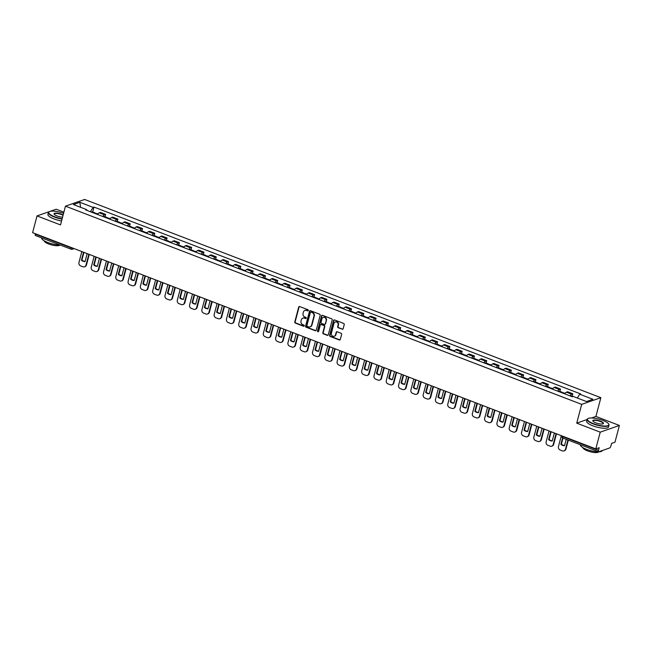<?xml version="1.0" encoding="UTF-8"?>
<svg xmlns="http://www.w3.org/2000/svg" width="652" height="652" viewBox="0 0 652 652"><rect width="100%" height="100%" fill="white"/><g stroke="black" fill="none" stroke-linecap="round" stroke-linejoin="round"><path stroke-width="0.98" d="M308.306 310.499A0.619 0.554 -109.2 0 0 307.923 309.716L299.7 306.562A0.888 0.791 -109.2 0 0 298.706 307.092L294.777 321.958A0.888 0.791 -109.2 0 0 295.34 323.082L303.555 326.236A0.619 0.554 -109.2 0 0 304.248 325.87A0.619 0.554 -109.2 0 0 303.865 325.079L302.797 324.672A2.844 2.535 -109.2 0 1 301.02 321.077L301.346 319.839A2.844 2.535 -109.2 0 1 304.525 318.143L305.584 318.551A0.619 0.554 -109.2 0 0 306.277 318.184A0.619 0.554 -109.2 0 0 305.894 317.394L304.826 316.986A2.844 2.535 -109.2 0 1 303.05 313.392L303.376 312.153A2.844 2.535 -109.2 0 1 306.554 310.466L307.614 310.874A0.619 0.554 -109.2 0 0 308.306 310.499M342.145 329.268A0.888 0.791 -109.2 0 0 343.131 328.738L344.232 324.566A0.888 0.791 -109.2 0 0 343.677 323.449L334.549 319.936A0.888 0.791 -109.2 0 0 333.563 320.466L329.635 335.34A0.888 0.791 -109.2 0 0 330.189 336.465L339.317 339.969A0.888 0.791 -109.2 0 0 340.303 339.439L341.64 334.394A0.888 0.791 -109.2 0 0 341.086 333.278L337.174 331.778A0.888 0.791 -109.2 0 0 336.188 332.308L335.527 334.802A2.372 2.119 -109.2 0 1 332.007 335.633A2.372 2.119 -109.2 0 1 331.387 333.213L333.971 323.425A2.372 2.119 -109.2 0 1 338.111 325.014L337.679 326.644A0.888 0.791 -109.2 0 0 338.233 327.769L342.528 329.138A0.888 0.791 -109.2 0 0 342.838 329.187M581.69 404.37L576.735 423.14L600.223 432.162L595.798 448.902L32.6 232.658L37.025 215.91L60.514 224.932L65.469 206.162L581.69 404.37L600.875 397.679L84.646 199.463L65.469 206.162M320.173 315.332A0.888 0.791 -109.2 0 0 319.619 314.207L310.491 310.702A0.888 0.791 -109.2 0 0 309.504 311.232L305.576 326.098A0.888 0.791 -109.2 0 0 306.13 327.222L315.258 330.727A0.888 0.791 -109.2 0 0 316.244 330.197L320.173 315.332M322.52 315.323L331.648 318.828A0.888 0.791 -109.2 0 1 332.202 319.953L328.274 334.818A0.888 0.791 -109.2 0 1 327.288 335.348L323.376 333.848A0.888 0.791 -109.2 0 1 322.822 332.724L324.419 326.693A0.888 0.791 -109.2 0 0 323.865 325.568L321.273 324.574A0.888 0.791 -109.2 0 0 320.279 325.103L318.616 331.379A0.619 0.554 -109.2 0 1 317.703 331.599A0.619 0.554 -109.2 0 1 317.532 330.963L321.534 315.853A0.888 0.791 -109.2 0 1 322.52 315.323M600.223 432.162L619.4 425.463L614.975 442.211L611.584 443.393L610.891 446.001A1.809 0.652 111 0 1 609.677 447.957L598.821 451.746A1.809 0.652 111 0 1 598.617 451.746L562.92 438.038A1.809 0.652 -69 0 1 562.798 436.62L598.503 450.328A1.809 0.652 111 0 0 598.617 451.746M63.888 212.161L56.202 209.219L49.919 211.411M619.4 425.463L595.912 416.441L600.875 397.679M595.798 448.902L599.188 447.72L598.503 450.328M35.632 235.494A1.809 0.652 -69 0 1 35.428 235.502A1.809 0.652 -69 0 1 35.306 234.084L71.011 247.793A1.809 0.489 14.8 0 0 73.032 248.184M49.633 211.509L37.025 215.91M102.812 216.497A4.156 1.491 -69 0 1 104.434 214.801L99.234 212.805A4.156 1.491 111 0 0 97.613 214.5L95.657 213.652A2.282 0.815 -69 0 1 96.309 213.375L97.93 214.003M99.234 212.805L100.408 212.397L105.608 214.394L104.996 216.708M104.434 214.801L105.608 214.394M117.287 221.427L117.898 219.113L112.698 217.116L111.533 217.523A4.156 1.491 111 0 0 109.903 219.219M115.111 221.215A4.156 1.491 -69 0 1 116.732 219.52L117.898 219.113M129.585 226.154L130.196 223.832L124.997 221.835L123.823 222.242A4.156 1.491 111 0 0 122.201 223.938L120.245 223.098A2.282 0.815 -69 0 1 120.897 222.813L122.527 223.44M127.401 225.934A4.156 1.491 -69 0 1 129.023 224.247L130.196 223.832M141.875 230.873L142.486 228.559L137.287 226.562L136.121 226.969A4.156 1.491 111 0 0 134.499 228.656L132.543 227.817A2.282 0.815 -69 0 1 133.195 227.54L134.817 228.159M139.699 230.653A4.156 1.491 -69 0 1 141.321 228.966L142.486 228.559M154.174 235.592L154.785 233.277L149.585 231.281L148.411 231.688A4.156 1.491 111 0 0 146.79 233.383L144.834 232.536A2.282 0.815 -69 0 1 145.486 232.259L147.116 232.886M151.989 235.38A4.156 1.491 -69 0 1 153.611 233.685L154.785 233.277M166.464 240.311L167.083 237.996L161.875 236L160.71 236.407A4.156 1.491 111 0 0 159.088 238.102L157.132 237.255A2.282 0.815 -69 0 1 157.784 236.978L159.406 237.605M164.288 240.099A4.156 1.491 -69 0 1 165.91 238.404L167.083 237.996M178.762 245.038L179.373 242.715L174.174 240.718L173 241.126A4.156 1.491 111 0 0 171.378 242.821L169.43 241.982A2.282 0.815 -69 0 1 170.074 241.696L171.704 242.324M176.586 244.818A4.156 1.491 -69 0 1 178.208 243.123L179.373 242.715M191.06 249.757L191.672 247.442L186.464 245.445L185.298 245.853A4.156 1.491 111 0 0 183.677 247.54L181.721 246.7A2.282 0.815 -69 0 1 182.373 246.423L183.994 247.043M188.876 249.537A4.156 1.491 -69 0 1 190.498 247.85L191.672 247.442M203.351 254.476L203.962 252.161L198.762 250.164L197.589 250.572A4.156 1.491 111 0 0 195.967 252.259L194.019 251.419A2.282 0.815 -69 0 1 194.671 251.142L196.293 251.762M201.175 254.264A4.156 1.491 -69 0 1 202.796 252.568L203.962 252.161M215.649 259.194L216.26 256.88L211.061 254.883L209.887 255.291A4.156 1.491 111 0 0 208.265 256.986L206.309 256.138A2.282 0.815 -69 0 1 206.961 255.861L208.591 256.489M213.465 258.983A4.156 1.491 -69 0 1 215.087 257.287L216.26 256.88M227.939 263.913L228.55 261.599L223.351 259.602L222.185 260.009A4.156 1.491 111 0 0 220.563 261.705L218.607 260.857A2.282 0.815 -69 0 1 219.259 260.58L220.881 261.207M225.763 263.701A4.156 1.491 -69 0 1 227.385 262.006L228.55 261.599M240.238 268.64L240.849 266.326L235.649 264.321L234.475 264.736A4.156 1.491 111 0 0 232.854 266.423L230.898 265.584A2.282 0.815 -69 0 1 231.55 265.307L233.18 265.926M238.053 268.42A4.156 1.491 -69 0 1 239.675 266.733L240.849 266.326M252.528 273.359L253.139 271.045L247.939 269.048L246.774 269.455A4.156 1.491 111 0 0 245.152 271.142L243.196 270.303A2.282 0.815 -69 0 1 243.848 270.026L245.47 270.645M250.352 273.139A4.156 1.491 -69 0 1 251.974 271.452L253.139 271.045M264.826 278.078L265.437 275.763L260.238 273.767L259.064 274.174A4.156 1.491 111 0 0 257.442 275.869L255.494 275.022A2.282 0.815 -69 0 1 256.138 274.745L257.768 275.372M262.642 277.866A4.156 1.491 -69 0 1 264.264 276.171L265.437 275.763M277.116 282.797L277.736 280.482L272.528 278.485L271.362 278.893A4.156 1.491 111 0 0 269.741 280.588M274.94 282.585A4.156 1.491 -69 0 1 276.562 280.89L277.736 280.482M289.415 287.524L290.026 285.201L284.826 283.204L283.653 283.62A4.156 1.491 111 0 0 282.031 285.307L280.083 284.468A2.282 0.815 -69 0 1 280.735 284.19L282.357 284.81M287.239 287.304A4.156 1.491 -69 0 1 288.86 285.617L290.026 285.201M301.713 292.243L302.324 289.928L297.116 287.931L295.951 288.339A4.156 1.491 111 0 0 294.329 290.026L292.373 289.186A2.282 0.815 -69 0 1 293.025 288.909L294.647 289.529M299.529 292.023A4.156 1.491 -69 0 1 301.151 290.336L302.324 289.928M314.003 296.962L314.614 294.647L309.415 292.65L308.241 293.058A4.156 1.491 111 0 0 306.619 294.753M311.827 296.75A4.156 1.491 -69 0 1 313.449 295.054L314.614 294.647M326.302 301.68L326.913 299.366L321.713 297.369L320.539 297.777A4.156 1.491 111 0 0 318.918 299.472L316.962 298.624A2.282 0.815 -69 0 1 317.614 298.347L319.244 298.975M324.117 301.468A4.156 1.491 -69 0 1 325.739 299.773L326.913 299.366M338.592 306.407L339.203 304.085L334.003 302.088L332.838 302.495A4.156 1.491 111 0 0 331.216 304.191L329.26 303.351A2.282 0.815 -69 0 1 329.912 303.066L331.534 303.693M336.416 306.187A4.156 1.491 -69 0 1 338.038 304.492L339.203 304.085M350.89 311.126L351.501 308.812L346.302 306.815L345.128 307.222A4.156 1.491 111 0 0 343.506 308.909L341.55 308.07A2.282 0.815 -69 0 1 342.202 307.793L343.832 308.412M348.706 310.906A4.156 1.491 -69 0 1 350.328 309.219L351.501 308.812M363.18 315.845L363.8 313.53L358.592 311.534L357.426 311.941A4.156 1.491 111 0 0 355.805 313.636M361.004 315.633A4.156 1.491 -69 0 1 362.626 313.938L363.8 313.53M375.479 320.564L376.09 318.249L370.89 316.253L369.717 316.66A4.156 1.491 111 0 0 368.095 318.355L366.147 317.508A2.282 0.815 -69 0 1 366.791 317.231L368.421 317.858M373.294 320.352A4.156 1.491 -69 0 1 374.924 318.657L376.09 318.249M387.777 325.291L388.388 322.968L383.18 320.971L382.015 321.379A4.156 1.491 111 0 0 380.393 323.074L378.437 322.235A2.282 0.815 -69 0 1 379.089 321.949L380.711 322.577M385.593 325.071A4.156 1.491 -69 0 1 387.215 323.376L388.388 322.968M400.067 330.01L400.678 327.695L395.479 325.69L394.305 326.106A4.156 1.491 111 0 0 392.683 327.793M397.891 329.79A4.156 1.491 -69 0 1 399.513 328.103L400.678 327.695M412.366 334.729L412.977 332.414L407.777 330.417L406.603 330.825A4.156 1.491 111 0 0 404.982 332.512L403.026 331.672A2.282 0.815 -69 0 1 403.678 331.395L405.308 332.015M410.181 334.517A4.156 1.491 -69 0 1 411.803 332.822L412.977 332.414M424.656 339.447L425.267 337.133L420.067 335.136L418.902 335.544A4.156 1.491 111 0 0 417.272 337.239L415.324 336.391A2.282 0.815 -69 0 1 415.976 336.114L417.598 336.742M422.48 339.236A4.156 1.491 -69 0 1 424.102 337.54L425.267 337.133M436.954 344.166L437.565 341.852L432.366 339.855L431.192 340.262A4.156 1.491 111 0 0 429.57 341.958M434.77 343.954A4.156 1.491 -69 0 1 436.392 342.259L437.565 341.852M449.244 348.893L449.856 346.571L444.656 344.574L443.49 344.989A4.156 1.491 111 0 0 441.869 346.677L439.913 345.837A2.282 0.815 -69 0 1 440.565 345.56L442.186 346.179M447.068 348.673A4.156 1.491 -69 0 1 448.69 346.986L449.856 346.571M461.543 353.612L462.154 351.298L456.954 349.301L455.781 349.708A4.156 1.491 111 0 0 454.159 351.395L452.203 350.556A2.282 0.815 -69 0 1 452.855 350.279L454.485 350.898M459.358 353.392A4.156 1.491 -69 0 1 460.98 351.705L462.154 351.298M473.833 358.331L474.452 356.016L469.244 354.02L468.079 354.427A4.156 1.491 111 0 0 466.457 356.122L464.501 355.275A2.282 0.815 -69 0 1 465.153 354.998L466.775 355.625M471.657 358.119A4.156 1.491 -69 0 1 473.279 356.424L474.452 356.016M486.131 363.05L486.742 360.735L481.543 358.739L480.369 359.146A4.156 1.491 111 0 0 478.747 360.841M483.955 362.838A4.156 1.491 -69 0 1 485.577 361.143L486.742 360.735M498.43 367.777L499.041 365.454L493.833 363.457L492.667 363.865A4.156 1.491 111 0 0 491.046 365.56L489.09 364.721A2.282 0.815 -69 0 1 489.742 364.435L491.363 365.063M496.245 367.557A4.156 1.491 -69 0 1 497.867 365.87L499.041 365.454M510.72 372.496L511.331 370.181L506.131 368.184L504.958 368.592A4.156 1.491 111 0 0 503.336 370.279L501.388 369.44A2.282 0.815 -69 0 1 502.04 369.162L503.662 369.782M508.544 372.276A4.156 1.491 -69 0 1 510.166 370.589L511.331 370.181M523.018 377.215L523.629 374.9L518.43 372.903L517.256 373.311A4.156 1.491 111 0 0 515.634 375.006M520.834 377.003A4.156 1.491 -69 0 1 522.456 375.307L523.629 374.9M535.308 381.933L535.92 379.619L530.72 377.622L529.554 378.03A4.156 1.491 111 0 0 527.933 379.725L525.977 378.877A2.282 0.815 -69 0 1 526.629 378.6L528.25 379.228M533.132 381.722A4.156 1.491 -69 0 1 534.754 380.026L535.92 379.619M547.607 386.66L548.218 384.338L543.018 382.341L541.845 382.748A4.156 1.491 111 0 0 540.223 384.444L538.267 383.604A2.282 0.815 -69 0 1 538.919 383.319L540.549 383.947M545.422 386.44A4.156 1.491 -69 0 1 547.044 384.745L548.218 384.338M559.897 391.379L560.508 389.065L555.308 387.068L554.143 387.475A4.156 1.491 111 0 0 552.521 389.162L550.565 388.323A2.282 0.815 -69 0 1 551.217 388.046L552.839 388.665M557.721 391.159A4.156 1.491 -69 0 1 559.343 389.472L560.508 389.065M572.195 396.098L572.806 393.784L567.607 391.787L566.433 392.194A4.156 1.491 111 0 0 564.811 393.881M570.011 395.886A4.156 1.491 -69 0 1 571.633 394.191L572.806 393.784M86.822 210.352L86.651 209.626L73.415 204.549L79.862 202.291L93.097 207.377L90.4 211.729M577.322 398.03L579.685 394.207L580.59 393.898L94.002 207.067L93.097 207.377M579.685 394.207L592.929 399.293L586.482 401.542L573.247 396.465L572.342 396.775L571.013 396.171A2.282 0.815 -69 0 1 571.665 395.894L573.189 396.481M86.651 209.626L85.754 209.944L572.342 396.775M576.735 423.14L587.118 419.513M591.511 417.981L595.912 416.441M92.698 211.99L94.002 207.067M79.862 202.291L80.571 207.295M308.151 310.776A0.619 0.554 -109.2 0 1 307.997 310.735L306.937 310.328A2.844 2.535 -109.2 0 0 305.112 310.368M303.082 318.046A2.844 2.535 -109.2 0 1 304.908 318.013L305.967 318.42A0.619 0.554 -109.2 0 0 306.122 318.453M299.39 306.505A0.888 0.791 -109.2 0 0 299.089 306.953L295.16 321.819A0.888 0.791 -109.2 0 0 295.723 322.944L303.938 326.106A0.619 0.554 -109.2 0 0 304.093 326.139M310.181 310.654A0.888 0.791 -109.2 0 0 309.887 311.094L305.959 325.967A0.888 0.791 -109.2 0 0 306.513 327.092L315.641 330.597A0.888 0.791 -109.2 0 0 315.951 330.645M311.037 312.186A0.619 0.554 -109.2 0 0 310.344 312.552L306.896 325.609A0.619 0.554 -109.2 0 0 307.288 326.391L308.404 326.823A2.844 2.535 -109.2 0 0 311.583 325.128L313.938 316.212A2.844 2.535 -109.2 0 0 312.161 312.618L311.42 312.055A0.619 0.554 -109.2 0 0 310.89 312.153M310.23 326.791A2.844 2.535 -109.2 0 0 311.966 324.998L311.583 325.128M311.42 312.055L312.544 312.479A2.844 2.535 -109.2 0 1 314.321 316.073L311.966 324.998M320.963 324.525A0.888 0.791 -109.2 0 1 321.656 324.443L324.248 325.438A0.888 0.791 -109.2 0 1 324.802 326.562L323.205 332.593A0.888 0.791 -109.2 0 0 323.759 333.71L327.671 335.209A0.888 0.791 -109.2 0 0 327.98 335.267M322.21 315.266A0.888 0.791 -109.2 0 0 321.917 315.715L317.923 330.833A0.619 0.554 -109.2 0 0 318.461 331.656M326.073 320.434A2.372 2.119 -109.2 0 0 321.933 318.844L321.02 322.3A0.888 0.791 -109.2 0 0 321.575 323.416L324.166 324.411A0.888 0.791 -109.2 0 0 325.161 323.889L326.456 320.303A2.372 2.119 -109.2 0 0 323.416 317.345M324.859 324.329A0.888 0.791 -109.2 0 0 325.544 323.751L325.161 323.889M326.456 320.303L325.544 323.751M335.454 321.925A2.372 2.119 -109.2 0 1 338.494 324.883L338.062 326.513A0.888 0.791 -109.2 0 0 338.616 327.638L342.528 329.138M334.427 336.171A2.372 2.119 -109.2 0 0 335.91 334.672L335.527 334.802M336.864 331.721A0.888 0.791 -109.2 0 0 336.571 332.17L335.91 334.672M334.24 319.887A0.888 0.791 -109.2 0 0 333.946 320.336L330.018 335.201A0.888 0.791 -109.2 0 0 330.572 336.326L339.7 339.831A0.888 0.791 -109.2 0 0 340.01 339.879M94.401 213.171L94.336 213.228A6.87 2.461 111 0 0 94.328 213.237L91.524 212.063A2.282 0.815 -69 0 1 92.168 211.786L95.045 212.894A2.282 0.815 111 0 0 94.401 213.171L91.524 212.063M89.259 254.41L86.471 264.981A2.714 2.421 70.8 0 1 84.996 266.635L84.499 266.807A2.714 2.421 70.8 0 1 82.934 266.766L80.652 265.894A2.714 2.421 -109.2 0 1 78.957 262.463L81.834 251.566M85.086 261.428A5.607 5.012 70.8 0 1 81.916 260.042L83.937 252.373M95.347 213.628A2.282 0.815 111 0 0 95.045 212.894M88.851 254.256L85.966 265.152A2.714 2.421 70.8 0 1 84.499 266.807M83.529 252.21L81.418 260.213A5.607 5.012 70.8 0 0 85.037 261.607L87.156 253.604M81.418 260.213L81.916 260.042M107.882 218.444A6.87 2.461 -69 0 1 107.89 218.436L107.955 218.371A2.282 0.815 -69 0 1 108.607 218.094L110.229 218.722M106.692 217.89L103.815 216.782A2.282 0.815 -69 0 1 104.467 216.505L107.344 217.613A2.282 0.815 111 0 0 106.692 217.89L103.815 216.782M101.557 259.137L98.762 269.7A2.714 2.421 70.8 0 1 97.295 271.354L96.798 271.525A2.714 2.421 70.8 0 1 95.233 271.493L92.951 270.613A2.714 2.421 -109.2 0 1 91.247 267.181L94.132 256.285M97.384 266.146A5.607 5.012 70.8 0 1 94.206 264.761L96.235 257.092M107.645 218.347A2.282 0.815 111 0 0 107.344 217.613M101.141 258.974L98.265 269.871A2.714 2.421 70.8 0 1 96.798 271.525M95.82 256.937L93.709 264.932A5.607 5.012 70.8 0 0 97.335 266.326L99.446 258.322M93.709 264.932L94.206 264.761M118.99 222.609L118.925 222.674A6.87 2.461 111 0 0 118.917 222.674L116.113 221.509A2.282 0.815 -69 0 1 116.765 221.232L119.634 222.332A2.282 0.815 111 0 0 118.99 222.609L116.113 221.509M113.847 263.856L111.06 274.419A2.714 2.421 70.8 0 1 109.585 276.073L109.088 276.244A2.714 2.421 70.8 0 1 107.531 276.212L105.241 275.331A2.714 2.421 -109.2 0 1 103.546 271.9L106.423 261.004M109.675 270.865A5.607 5.012 70.8 0 1 106.504 269.48L108.525 261.811M119.935 223.065A2.282 0.815 111 0 0 119.634 222.332M113.44 263.701L110.555 274.598A2.714 2.421 70.8 0 1 109.088 276.244M108.118 261.656L106.007 269.651A5.607 5.012 70.8 0 0 109.626 271.045L111.745 263.049M106.007 269.651L106.504 269.48M131.28 227.328L131.215 227.393A6.87 2.461 111 0 0 131.215 227.401L128.403 226.228A2.282 0.815 -69 0 1 129.055 225.951L131.932 227.051A2.282 0.815 111 0 0 131.28 227.328L128.403 226.228M126.146 268.575L123.35 279.137A2.714 2.421 70.8 0 1 121.883 280.792L121.386 280.971A2.714 2.421 70.8 0 1 119.821 280.93L117.539 280.058A2.714 2.421 -109.2 0 1 115.836 276.619L118.721 265.723M121.973 275.592A5.607 5.012 70.8 0 1 118.794 274.199L120.824 266.529M132.234 227.792A2.282 0.815 111 0 0 131.932 227.051M125.73 268.42L122.853 279.317A2.714 2.421 70.8 0 1 121.386 280.971M120.416 266.375L118.297 274.378A5.607 5.012 70.8 0 0 121.924 275.772L124.035 267.768M118.297 274.378L118.794 274.199M143.579 232.055L143.513 232.112A6.87 2.461 111 0 0 143.505 232.12L140.702 230.947A2.282 0.815 -69 0 1 141.354 230.669L144.231 231.778A2.282 0.815 111 0 0 143.579 232.055L140.702 230.947M138.436 273.294L135.649 283.864A2.714 2.421 70.8 0 1 134.173 285.519L133.676 285.69A2.714 2.421 70.8 0 1 132.12 285.649L129.829 284.777A2.714 2.421 -109.2 0 1 128.134 281.346L131.011 270.45M134.263 280.311A5.607 5.012 70.8 0 1 131.093 278.926L133.122 271.256M144.532 232.511A2.282 0.815 111 0 0 144.231 231.778M138.028 273.139L135.151 284.036A2.714 2.421 70.8 0 1 133.676 285.69M132.706 271.093L130.596 279.097A5.607 5.012 70.8 0 0 134.222 280.49L136.333 272.487M130.596 279.097L131.093 278.926M156.822 237.23A2.282 0.815 111 0 0 156.521 236.497A2.282 0.815 111 0 0 155.869 236.774L155.812 236.839A6.87 2.461 111 0 0 155.804 236.839M155.812 236.839L152.935 235.731A6.87 2.461 -69 0 1 152.935 235.731L152.992 235.665A2.282 0.815 -69 0 1 153.644 235.388L156.521 236.497M150.734 278.021L147.939 288.583A2.714 2.421 70.8 0 1 146.472 290.238L145.975 290.409A2.714 2.421 70.8 0 1 144.41 290.376L142.128 289.496A2.714 2.421 -109.2 0 1 140.424 286.065L143.31 275.168M146.561 285.03A5.607 5.012 70.8 0 1 143.391 283.644L145.412 275.975M150.319 277.858L147.442 288.755A2.714 2.421 70.8 0 1 145.975 290.409M145.005 275.82L142.886 283.816A5.607 5.012 70.8 0 0 146.513 285.209L148.623 277.206M142.886 283.816L143.391 283.644M63.578 213.334A11.035 2.991 14.8 0 0 49.365 211.631A11.035 2.991 14.8 0 0 54.703 216.782A11.035 2.991 14.8 0 0 62.127 218.803M62.046 219.129A11.304 3.064 -165.2 0 1 54.523 217.075A11.304 3.064 -165.2 0 1 48.395 212.511A11.304 3.064 -165.2 0 1 49.055 211.794A11.304 3.064 -165.2 0 1 49.218 211.721M62.559 217.165A5.518 1.491 -165.2 0 1 57.05 215.967A5.518 1.491 -165.2 0 1 54.165 214.206A5.518 1.491 -165.2 0 1 56.08 213.131A5.518 1.491 -165.2 0 1 61.728 214.337A5.518 1.491 -165.2 0 1 63.146 214.964M63.048 215.315A5.249 1.418 14.8 0 0 61.549 214.622A5.249 1.418 14.8 0 0 54.246 214.06A5.249 1.418 14.8 0 0 54.279 214.361M60.033 244.948A11.304 3.064 -165.2 0 1 47.808 242.495A11.304 3.064 -165.2 0 1 41.679 237.931L41.679 237.907M59.919 244.956A8.142 2.209 -165.2 0 1 48.639 243.962A8.142 2.209 -165.2 0 1 44.206 240.8M61.557 220.979A11.304 3.064 -165.2 0 1 54.034 218.925A11.304 3.064 -165.2 0 1 47.906 214.369L48.395 212.511M593.467 423.653A11.035 2.991 14.8 0 0 604.754 426.049A11.035 2.991 14.8 0 0 608.601 423.906A11.035 2.991 14.8 0 0 602.831 420.385A11.035 2.991 14.8 0 0 588.128 418.494A11.035 2.991 14.8 0 0 593.467 423.653M608.683 424.053A11.304 3.064 -165.2 0 1 608.789 424.207A11.304 3.064 -165.2 0 1 609.009 425.153A11.304 3.064 -165.2 0 1 593.287 423.939A11.304 3.064 -165.2 0 1 587.15 419.383A11.304 3.064 -165.2 0 1 587.819 418.666A11.304 3.064 -165.2 0 1 587.982 418.584M595.806 422.83A5.518 1.491 -165.2 0 1 592.929 421.07A5.518 1.491 -165.2 0 1 594.844 420.002A5.518 1.491 -165.2 0 1 600.492 421.2A5.518 1.491 -165.2 0 1 603.157 423.776A5.518 1.491 -165.2 0 1 595.806 422.83M602.986 423.849A5.249 1.418 14.8 0 0 603.157 423.604A5.249 1.418 14.8 0 0 600.305 421.494A5.249 1.418 14.8 0 0 593.01 420.931A5.249 1.418 14.8 0 0 593.043 421.225M602.309 450.524L602.293 450.573A11.304 3.064 -165.2 0 1 586.572 449.358A11.304 3.064 -165.2 0 1 580.443 444.794L580.443 444.77M598.683 451.82A8.142 2.209 -165.2 0 1 587.403 450.825A8.142 2.209 -165.2 0 1 582.969 447.663M609.009 425.153L608.52 427.003A11.304 3.064 -165.2 0 1 592.798 425.797A11.304 3.064 -165.2 0 1 586.661 421.233L587.15 419.383M168.167 241.493L165.29 240.392A2.282 0.815 -69 0 1 165.942 240.107L168.819 241.216A2.282 0.815 111 0 0 168.167 241.493L165.29 240.392M163.024 282.74L160.237 293.302A2.714 2.421 70.8 0 1 158.762 294.957L158.265 295.128A2.714 2.421 70.8 0 1 156.708 295.095L154.418 294.215A2.714 2.421 -109.2 0 1 152.723 290.784L155.6 279.887M158.86 289.749A5.607 5.012 70.8 0 1 155.681 288.363L157.711 280.694M169.121 241.949A2.282 0.815 111 0 0 168.819 241.216M162.617 282.577L159.74 293.473A2.714 2.421 70.8 0 1 158.265 295.128M157.295 280.539L155.184 288.534A5.607 5.012 70.8 0 0 158.811 289.928L160.922 281.933M155.184 288.534L155.681 288.363M180.457 246.212L180.4 246.277A6.87 2.461 111 0 0 180.392 246.285L177.58 245.111A2.282 0.815 -69 0 1 178.232 244.834L181.109 245.934A2.282 0.815 111 0 0 180.457 246.212L177.58 245.111M175.323 287.459L172.527 298.021A2.714 2.421 70.8 0 1 171.06 299.675L170.563 299.855A2.714 2.421 70.8 0 1 168.998 299.814L166.716 298.934A2.714 2.421 -109.2 0 1 165.021 295.503L167.898 284.606M171.15 294.468A5.607 5.012 70.8 0 1 167.98 293.082L170.001 285.413M181.411 246.676A2.282 0.815 111 0 0 181.109 245.934M174.915 287.304L172.03 298.2A2.714 2.421 70.8 0 1 170.563 299.855M169.593 285.258L167.474 293.261A5.607 5.012 70.8 0 0 171.101 294.647L173.22 286.652M167.474 293.261L167.98 293.082M193.709 251.395A2.282 0.815 111 0 0 193.408 250.653A2.282 0.815 111 0 0 192.756 250.938L192.69 250.996A6.87 2.461 111 0 0 192.69 251.004M192.69 250.996L189.879 249.83A2.282 0.815 -69 0 1 190.531 249.553L193.408 250.653M187.621 292.178L184.826 302.748A2.714 2.421 70.8 0 1 183.359 304.394L182.853 304.574A2.714 2.421 70.8 0 1 181.297 304.533L179.007 303.661A2.714 2.421 -109.2 0 1 177.311 300.23L180.188 289.325M183.448 299.195A5.607 5.012 70.8 0 1 180.27 297.809L182.299 290.14M187.205 292.023L184.329 302.919A2.714 2.421 70.8 0 1 182.853 304.574M181.884 289.977L179.773 297.98A5.607 5.012 70.8 0 0 183.399 299.374L185.51 291.371M179.773 297.98L180.27 297.809M205.054 255.657L204.989 255.714A6.87 2.461 111 0 0 204.981 255.723L202.177 254.549A2.282 0.815 -69 0 1 202.821 254.272L205.698 255.38A2.282 0.815 111 0 0 205.054 255.657L202.177 254.549M199.911 296.904L197.124 307.467A2.714 2.421 70.8 0 1 195.649 309.121L195.152 309.292A2.714 2.421 70.8 0 1 193.587 309.26L191.305 308.38A2.714 2.421 -109.2 0 1 189.61 304.949L192.487 294.052M195.739 303.913A5.607 5.012 70.8 0 1 192.568 302.528L194.589 294.859M205.999 256.114A2.282 0.815 111 0 0 205.698 255.38M199.504 296.741L196.619 307.638A2.714 2.421 70.8 0 1 195.152 309.292M194.182 294.704L192.071 302.699A5.607 5.012 70.8 0 0 195.69 304.093L197.809 296.089M192.071 302.699L192.568 302.528M217.344 260.376L214.467 259.276A2.282 0.815 -69 0 1 215.119 258.991L217.996 260.099A2.282 0.815 111 0 0 217.344 260.376L214.467 259.276M212.21 301.623L209.414 312.186A2.714 2.421 70.8 0 1 207.947 313.84L207.45 314.011A2.714 2.421 70.8 0 1 205.885 313.979L203.603 313.099A2.714 2.421 -109.2 0 1 201.9 309.667L204.785 298.771M208.037 308.632A5.607 5.012 70.8 0 1 204.858 307.247L206.888 299.578M218.298 260.833A2.282 0.815 111 0 0 217.996 260.099M211.794 301.46L208.917 312.357A2.714 2.421 70.8 0 1 207.45 314.011M206.472 299.423L204.361 307.418A5.607 5.012 70.8 0 0 207.988 308.812L210.099 300.817M204.361 307.418L204.858 307.247M229.643 265.095L229.577 265.16A6.87 2.461 111 0 0 229.569 265.168L226.766 263.995A2.282 0.815 -69 0 1 227.418 263.718L230.295 264.818A2.282 0.815 111 0 0 229.643 265.095L226.766 263.995M224.5 306.342L221.713 316.905A2.714 2.421 70.8 0 1 220.237 318.559L219.74 318.738A2.714 2.421 70.8 0 1 218.184 318.698L215.893 317.817A2.714 2.421 -109.2 0 1 214.198 314.386L217.075 303.49M220.327 313.351A5.607 5.012 70.8 0 1 217.157 311.966L219.178 304.297M230.588 265.56A2.282 0.815 111 0 0 230.295 264.818M224.092 306.187L221.207 317.084A2.714 2.421 70.8 0 1 219.74 318.738M218.77 304.142L216.66 312.145A5.607 5.012 70.8 0 0 220.286 313.53L222.397 305.535M216.66 312.145L217.157 311.966M242.886 270.278A2.282 0.815 111 0 0 242.585 269.537A2.282 0.815 111 0 0 241.933 269.822L241.876 269.879A6.87 2.461 111 0 0 241.868 269.887M241.876 269.879L238.999 268.779A6.87 2.461 -69 0 1 238.999 268.779L239.056 268.714A2.282 0.815 -69 0 1 239.708 268.437L242.585 269.537M236.798 311.061L234.003 321.632A2.714 2.421 70.8 0 1 232.536 323.278L232.039 323.457A2.714 2.421 70.8 0 1 230.474 323.416L228.192 322.544A2.714 2.421 -109.2 0 1 226.488 319.105L229.374 308.209M232.625 318.078A5.607 5.012 70.8 0 1 229.447 316.685L231.476 309.024M236.383 310.906L233.506 321.803A2.714 2.421 70.8 0 1 232.039 323.457M231.069 308.861L228.95 316.864A5.607 5.012 70.8 0 0 232.577 318.257L234.687 310.254M228.95 316.864L229.447 316.685M254.231 274.541L254.166 274.598A6.87 2.461 111 0 0 254.158 274.606L251.354 273.433A2.282 0.815 -69 0 1 252.006 273.155L254.883 274.264A2.282 0.815 111 0 0 254.231 274.541L251.354 273.433M249.088 315.78L246.301 326.35A2.714 2.421 70.8 0 1 244.826 328.005L244.329 328.176A2.714 2.421 70.8 0 1 242.772 328.143L240.482 327.263A2.714 2.421 -109.2 0 1 238.787 323.832L241.664 312.936M244.916 322.797A5.607 5.012 70.8 0 1 241.745 321.412L243.775 313.742M255.185 274.997A2.282 0.815 111 0 0 254.883 274.264M248.681 315.625L245.804 326.522A2.714 2.421 70.8 0 1 244.329 328.176M243.359 313.579L241.248 321.583A5.607 5.012 70.8 0 0 244.875 322.976L246.986 314.973M241.248 321.583L241.745 321.412M267.719 279.814A6.87 2.461 -69 0 1 267.719 279.806L267.785 279.741A2.282 0.815 -69 0 1 268.437 279.463L270.058 280.091M266.521 279.26L266.464 279.325A6.87 2.461 111 0 0 266.456 279.325L263.644 278.151A2.282 0.815 -69 0 1 264.296 277.874L267.173 278.983A2.282 0.815 111 0 0 266.521 279.26L263.644 278.151M261.387 320.507L258.591 331.069A2.714 2.421 70.8 0 1 257.124 332.724L256.627 332.895A2.714 2.421 70.8 0 1 255.062 332.862L252.78 331.982A2.714 2.421 -109.2 0 1 251.085 328.551L253.962 317.654M257.214 327.516A5.607 5.012 70.8 0 1 254.044 326.13L256.065 318.461M267.475 279.716A2.282 0.815 111 0 0 267.173 278.983M260.971 320.344L258.094 331.24A2.714 2.421 70.8 0 1 256.627 332.895M255.657 318.306L253.538 326.302A5.607 5.012 70.8 0 0 257.165 327.695L259.284 319.692M253.538 326.302L254.044 326.13M278.82 283.979L275.943 282.878A2.282 0.815 -69 0 1 276.595 282.601L279.472 283.702A2.282 0.815 111 0 0 278.82 283.979L275.943 282.878M273.677 325.226L270.89 335.788A2.714 2.421 70.8 0 1 269.423 337.443L268.917 337.614A2.714 2.421 70.8 0 1 267.361 337.581L265.071 336.701A2.714 2.421 -109.2 0 1 263.375 333.27L266.252 322.373M269.512 332.235A5.607 5.012 70.8 0 1 266.334 330.849L268.363 323.18M279.773 284.443A2.282 0.815 111 0 0 279.472 283.702M273.269 325.071L270.393 335.967A2.714 2.421 70.8 0 1 268.917 337.614M267.948 323.025L265.837 331.029A5.607 5.012 70.8 0 0 269.463 332.414L271.574 324.419M265.837 331.029L266.334 330.849M291.11 288.697L291.053 288.763A6.87 2.461 111 0 0 291.045 288.771L288.241 287.597A2.282 0.815 -69 0 1 288.885 287.32L291.762 288.42A2.282 0.815 111 0 0 291.11 288.697L288.241 287.597M285.975 329.945L283.18 340.507A2.714 2.421 70.8 0 1 281.713 342.161L281.216 342.341A2.714 2.421 70.8 0 1 279.651 342.3L277.369 341.428A2.714 2.421 -109.2 0 1 275.674 337.989L278.551 327.092M281.803 336.962A5.607 5.012 70.8 0 1 278.632 335.568L280.653 327.907M292.063 289.162A2.282 0.815 111 0 0 291.762 288.42M285.568 329.79L282.683 340.686A2.714 2.421 70.8 0 1 281.216 342.341M280.246 327.744L278.127 335.747A5.607 5.012 70.8 0 0 281.754 337.141L283.873 329.138M278.127 335.747L278.632 335.568M306.627 294.745L304.606 293.97A6.87 2.461 -69 0 1 304.606 293.97L304.671 293.905A2.282 0.815 -69 0 1 305.323 293.628L306.945 294.256M303.408 293.424L303.343 293.481A6.87 2.461 111 0 0 303.343 293.49L300.531 292.316A2.282 0.815 -69 0 1 301.183 292.039L304.06 293.147A2.282 0.815 111 0 0 303.408 293.424L300.531 292.316M298.274 334.663L295.478 345.234A2.714 2.421 70.8 0 1 294.011 346.888L293.506 347.06A2.714 2.421 70.8 0 1 291.949 347.019L289.659 346.147A2.714 2.421 -109.2 0 1 287.964 342.716L290.841 331.819M294.101 341.681A5.607 5.012 70.8 0 1 290.922 340.295L292.952 332.626M304.362 293.881A2.282 0.815 111 0 0 304.06 293.147M297.858 334.509L294.981 345.405A2.714 2.421 70.8 0 1 293.506 347.06M292.536 332.463L290.425 340.466A5.607 5.012 70.8 0 0 294.052 341.86L296.163 333.857M290.425 340.466L290.922 340.295M315.707 298.143L315.641 298.208A6.87 2.461 111 0 0 315.633 298.208L312.83 297.035A2.282 0.815 -69 0 1 313.473 296.758L316.35 297.866A2.282 0.815 111 0 0 315.707 298.143L312.83 297.035M310.564 339.39L307.777 349.953A2.714 2.421 70.8 0 1 306.301 351.607L305.804 351.778A2.714 2.421 70.8 0 1 304.239 351.746L301.957 350.866A2.714 2.421 -109.2 0 1 300.262 347.435L303.139 336.538M306.391 346.399A5.607 5.012 70.8 0 1 303.221 345.014L305.242 337.345M316.652 298.6A2.282 0.815 111 0 0 316.35 297.866M310.156 339.227L307.271 350.124A2.714 2.421 70.8 0 1 305.804 351.778M304.834 337.19L302.724 345.185A5.607 5.012 70.8 0 0 306.342 346.579L308.461 338.575M302.724 345.185L303.221 345.014M327.997 302.862L325.12 301.762A2.282 0.815 -69 0 1 325.772 301.485L328.649 302.585A2.282 0.815 111 0 0 327.997 302.862L325.12 301.762M322.862 344.109L320.067 354.672A2.714 2.421 70.8 0 1 318.6 356.326L318.103 356.497A2.714 2.421 70.8 0 1 316.538 356.465L314.256 355.584A2.714 2.421 -109.2 0 1 312.552 352.153L315.438 341.257M318.689 351.118A5.607 5.012 70.8 0 1 315.511 349.733L317.54 342.064M328.95 303.319A2.282 0.815 111 0 0 328.649 302.585M322.447 343.946L319.57 354.851A2.714 2.421 70.8 0 1 318.103 356.497M317.133 341.909L315.014 349.904A5.607 5.012 70.8 0 0 318.641 351.298L320.751 343.302M315.014 349.904L315.511 349.733M340.295 307.581L340.23 307.646A6.87 2.461 111 0 0 340.222 307.654L337.418 306.481A2.282 0.815 -69 0 1 338.07 306.204L340.947 307.304A2.282 0.815 111 0 0 340.295 307.581L337.418 306.481M335.152 348.828L332.365 359.391A2.714 2.421 70.8 0 1 330.89 361.045L330.393 361.224A2.714 2.421 70.8 0 1 328.836 361.184L326.546 360.303A2.714 2.421 -109.2 0 1 324.851 356.872L327.728 345.976M330.98 355.845A5.607 5.012 70.8 0 1 327.809 354.452L329.83 346.782M341.24 308.046A2.282 0.815 111 0 0 340.947 307.304M334.745 348.673L331.868 359.57A2.714 2.421 70.8 0 1 330.393 361.224M329.423 346.628L327.312 354.631A5.607 5.012 70.8 0 0 330.939 356.016L333.05 348.021M327.312 354.631L327.809 354.452M355.805 313.628L353.849 312.789A2.282 0.815 -69 0 1 354.501 312.512L356.122 313.131M353.539 312.764A2.282 0.815 111 0 0 353.237 312.031A2.282 0.815 111 0 0 352.585 312.308L352.528 312.365A6.87 2.461 111 0 0 352.52 312.373M352.528 312.365L349.651 311.265A6.87 2.461 -69 0 1 349.651 311.265L349.708 311.2A2.282 0.815 -69 0 1 350.36 310.922L353.237 312.031M347.451 353.547L344.655 364.118A2.714 2.421 70.8 0 1 343.188 365.764L342.691 365.943A2.714 2.421 70.8 0 1 341.126 365.902L338.844 365.03A2.714 2.421 -109.2 0 1 337.141 361.599L340.026 350.695M343.278 360.564A5.607 5.012 70.8 0 1 340.099 359.179L342.129 351.51M347.035 353.392L344.158 364.289A2.714 2.421 70.8 0 1 342.691 365.943M341.721 351.346L339.602 359.35A5.607 5.012 70.8 0 0 343.229 360.743L345.34 352.74M339.602 359.35L340.099 359.179M365.837 317.483A2.282 0.815 111 0 0 365.536 316.75A2.282 0.815 111 0 0 364.884 317.027L364.818 317.084A6.87 2.461 111 0 0 364.81 317.092M364.818 317.084L361.942 315.984A6.87 2.461 -69 0 1 361.942 315.984L362.007 315.918A2.282 0.815 -69 0 1 362.659 315.641L365.536 316.75M359.741 358.274L356.954 368.836A2.714 2.421 70.8 0 1 355.479 370.491L354.981 370.662A2.714 2.421 70.8 0 1 353.425 370.629L351.135 369.749A2.714 2.421 -109.2 0 1 349.439 366.318L352.316 355.421M355.568 365.283A5.607 5.012 70.8 0 1 352.398 363.897L354.427 356.228M359.333 358.111L356.457 369.008A2.714 2.421 70.8 0 1 354.981 370.662M354.012 356.073L351.901 364.069A5.607 5.012 70.8 0 0 355.527 365.462L357.638 357.459M351.901 364.069L352.398 363.897M377.174 321.746L377.117 321.811A6.87 2.461 111 0 0 377.109 321.811L374.297 320.645A2.282 0.815 -69 0 1 374.949 320.36L377.826 321.469A2.282 0.815 111 0 0 377.174 321.746L374.297 320.645M372.039 362.993L369.244 373.555A2.714 2.421 70.8 0 1 367.777 375.21L367.28 375.381A2.714 2.421 70.8 0 1 365.715 375.348L363.433 374.468A2.714 2.421 -109.2 0 1 361.738 371.037L364.615 360.14M367.867 370.002A5.607 5.012 70.8 0 1 364.696 368.616L366.717 360.947M378.127 322.202A2.282 0.815 111 0 0 377.826 321.469M371.624 362.83L368.747 373.726A2.714 2.421 70.8 0 1 367.28 375.381M366.31 360.792L364.191 368.787A5.607 5.012 70.8 0 0 367.818 370.181L369.937 362.186M364.191 368.787L364.696 368.616M392.691 327.793L390.67 327.011A6.87 2.461 -69 0 1 390.67 327.011L390.735 326.954A2.282 0.815 -69 0 1 391.387 326.676L393.009 327.296M389.472 326.465L389.407 326.53A6.87 2.461 111 0 0 389.407 326.538L386.595 325.364A2.282 0.815 -69 0 1 387.247 325.087L390.124 326.187A2.282 0.815 111 0 0 389.472 326.465L386.595 325.364M384.33 367.712L381.542 378.274A2.714 2.421 70.8 0 1 380.075 379.929L379.57 380.108A2.714 2.421 70.8 0 1 378.013 380.067L375.723 379.187A2.714 2.421 -109.2 0 1 374.028 375.756L376.905 364.859M380.165 374.721A5.607 5.012 70.8 0 1 376.986 373.335L379.016 365.666M390.426 326.929A2.282 0.815 111 0 0 390.124 326.187M383.922 367.557L381.045 378.453A2.714 2.421 70.8 0 1 379.57 380.108M378.6 365.511L376.489 373.514A5.607 5.012 70.8 0 0 380.116 374.9L382.227 366.905M376.489 373.514L376.986 373.335M401.771 331.192L401.705 331.249A6.87 2.461 111 0 0 401.697 331.257L398.894 330.083A2.282 0.815 -69 0 1 399.537 329.806L402.414 330.906A2.282 0.815 111 0 0 401.771 331.192L398.894 330.083M396.628 372.431L393.841 383.001A2.714 2.421 70.8 0 1 392.365 384.647L391.868 384.827A2.714 2.421 70.8 0 1 390.303 384.786L388.022 383.914A2.714 2.421 -109.2 0 1 386.326 380.475L389.203 369.578M392.455 379.448A5.607 5.012 70.8 0 1 389.285 378.054L391.306 370.393M402.716 331.648A2.282 0.815 111 0 0 402.414 330.906M396.22 372.276L393.335 383.172A2.714 2.421 70.8 0 1 391.868 384.827M390.898 370.23L388.788 378.233A5.607 5.012 70.8 0 0 392.406 379.627L394.525 371.624M388.788 378.233L389.285 378.054M414.061 335.91L413.996 335.967A6.87 2.461 111 0 0 413.996 335.976L411.184 334.802A2.282 0.815 -69 0 1 411.836 334.525L414.713 335.633A2.282 0.815 111 0 0 414.061 335.91L411.184 334.802M408.926 377.149L406.131 387.72A2.714 2.421 70.8 0 1 404.664 389.374L404.167 389.546A2.714 2.421 70.8 0 1 402.602 389.513L400.32 388.633A2.714 2.421 -109.2 0 1 398.616 385.202L401.502 374.305M404.753 384.167A5.607 5.012 70.8 0 1 401.575 382.781L403.604 375.112M415.014 336.367A2.282 0.815 111 0 0 414.713 335.633M408.511 376.995L405.634 387.891A2.714 2.421 70.8 0 1 404.167 389.546M403.189 374.949L401.078 382.952A5.607 5.012 70.8 0 0 404.705 384.346L406.815 376.343M401.078 382.952L401.575 382.781M427.549 341.183A6.87 2.461 -69 0 1 427.557 341.175L427.614 341.11A2.282 0.815 -69 0 1 428.266 340.833L429.896 341.461M426.359 340.629L426.294 340.694A6.87 2.461 111 0 0 426.286 340.694L423.482 339.529A2.282 0.815 -69 0 1 424.134 339.244L427.003 340.352A2.282 0.815 111 0 0 426.359 340.629L423.482 339.529M421.216 381.876L418.429 392.439A2.714 2.421 70.8 0 1 416.954 394.093L416.457 394.264A2.714 2.421 70.8 0 1 414.9 394.232L412.61 393.352A2.714 2.421 -109.2 0 1 410.915 389.92L413.792 379.024M417.044 388.885A5.607 5.012 70.8 0 1 413.873 387.5L415.894 379.831M427.304 341.086A2.282 0.815 111 0 0 427.003 340.352M420.809 381.713L417.924 392.61A2.714 2.421 70.8 0 1 416.457 394.264M415.487 379.676L413.376 387.671A5.607 5.012 70.8 0 0 416.995 389.065L419.114 381.07M413.376 387.671L413.873 387.5M439.603 345.813A2.282 0.815 111 0 0 439.301 345.071A2.282 0.815 111 0 0 438.649 345.348L438.584 345.413A6.87 2.461 111 0 0 438.584 345.421M438.584 345.413L435.715 344.305A6.87 2.461 -69 0 1 435.715 344.305L435.772 344.248A2.282 0.815 -69 0 1 436.424 343.971L439.301 345.071M433.515 386.595L430.719 397.158A2.714 2.421 70.8 0 1 429.252 398.812L428.755 398.983A2.714 2.421 70.8 0 1 427.19 398.951L424.908 398.07A2.714 2.421 -109.2 0 1 423.205 394.639L426.09 383.743M429.342 393.604A5.607 5.012 70.8 0 1 426.163 392.219L428.193 384.55M433.099 386.44L430.222 397.337A2.714 2.421 70.8 0 1 428.755 398.983M427.785 384.395L425.666 392.398A5.607 5.012 70.8 0 0 429.293 393.784L431.404 385.788M425.666 392.398L426.163 392.219M451.901 350.531A2.282 0.815 111 0 0 451.6 349.79A2.282 0.815 111 0 0 450.948 350.067L450.882 350.132A6.87 2.461 111 0 0 450.874 350.14M450.882 350.132L448.005 349.032A6.87 2.461 -69 0 1 448.005 349.032L448.071 348.967A2.282 0.815 -69 0 1 448.723 348.69L451.6 349.79M445.805 391.314L443.018 401.876A2.714 2.421 70.8 0 1 441.543 403.531L441.045 403.71A2.714 2.421 70.8 0 1 439.489 403.669L437.199 402.797A2.714 2.421 -109.2 0 1 435.503 399.358L438.38 388.462M441.632 398.331A5.607 5.012 70.8 0 1 438.462 396.938L440.491 389.277M445.397 391.159L442.521 402.056A2.714 2.421 70.8 0 1 441.045 403.71M440.076 389.114L437.965 397.117A5.607 5.012 70.8 0 0 441.591 398.511L443.702 390.507M437.965 397.117L438.462 396.938M463.238 354.794L463.181 354.851A6.87 2.461 111 0 0 463.173 354.859L460.361 353.686A2.282 0.815 -69 0 1 461.013 353.408L463.89 354.517A2.282 0.815 111 0 0 463.238 354.794L460.361 353.686M458.103 396.033L455.308 406.603A2.714 2.421 70.8 0 1 453.841 408.258L453.344 408.429A2.714 2.421 70.8 0 1 451.779 408.388L449.497 407.516A2.714 2.421 -109.2 0 1 447.794 404.085L450.679 393.189M453.931 403.05A5.607 5.012 70.8 0 1 450.76 401.665L452.781 393.995M464.191 355.25A2.282 0.815 111 0 0 463.89 354.517M457.688 395.878L454.811 406.775A2.714 2.421 70.8 0 1 453.344 408.429M452.374 393.832L450.255 401.836A5.607 5.012 70.8 0 0 453.882 403.229L455.992 395.226M450.255 401.836L450.76 401.665M478.755 360.833L476.734 360.059A6.87 2.461 -69 0 1 476.734 360.059L476.799 359.994A2.282 0.815 -69 0 1 477.443 359.717L479.073 360.344M475.536 359.513L472.659 358.404A2.282 0.815 -69 0 1 473.311 358.127L476.188 359.236A2.282 0.815 111 0 0 475.536 359.513L472.659 358.404M470.394 400.76L467.606 411.322A2.714 2.421 70.8 0 1 466.131 412.977L465.634 413.148A2.714 2.421 70.8 0 1 464.077 413.115L461.787 412.235A2.714 2.421 -109.2 0 1 460.092 408.804L462.969 397.907M466.229 407.769A5.607 5.012 70.8 0 1 463.05 406.383L465.08 398.714M476.49 359.969A2.282 0.815 111 0 0 476.188 359.236M469.986 400.597L467.109 411.493A2.714 2.421 70.8 0 1 465.634 413.148M464.664 398.559L462.553 406.555A5.607 5.012 70.8 0 0 466.18 407.948L468.291 399.945M462.553 406.555L463.05 406.383M487.826 364.232L487.769 364.297A6.87 2.461 111 0 0 487.761 364.297L484.949 363.131A2.282 0.815 -69 0 1 485.601 362.854L488.478 363.955A2.282 0.815 111 0 0 487.826 364.232L484.949 363.131M482.692 405.479L479.896 416.041A2.714 2.421 70.8 0 1 478.429 417.696L477.932 417.867A2.714 2.421 70.8 0 1 476.367 417.834L474.086 416.954A2.714 2.421 -109.2 0 1 472.39 413.523L475.267 402.626M478.519 412.488A5.607 5.012 70.8 0 1 475.349 411.102L477.37 403.433M488.78 364.688A2.282 0.815 111 0 0 488.478 363.955M482.284 405.316L479.399 416.22A2.714 2.421 70.8 0 1 477.932 417.867M476.962 403.278L474.843 411.273A5.607 5.012 70.8 0 0 478.47 412.667L480.589 404.672M474.843 411.273L475.349 411.102M500.125 368.95L500.06 369.016A6.87 2.461 111 0 0 500.06 369.024L497.248 367.85A2.282 0.815 -69 0 1 497.9 367.573L500.777 368.673A2.282 0.815 111 0 0 500.125 368.95L497.248 367.85M494.99 410.198L492.195 420.76A2.714 2.421 70.8 0 1 490.728 422.414L490.222 422.594A2.714 2.421 70.8 0 1 488.666 422.553L486.376 421.673A2.714 2.421 -109.2 0 1 484.68 418.242L487.557 407.345M490.817 417.215A5.607 5.012 70.8 0 1 487.639 415.821L489.668 408.152M501.078 369.415A2.282 0.815 111 0 0 500.777 368.673M494.575 410.043L491.698 420.939A2.714 2.421 70.8 0 1 490.222 422.594M489.253 407.997L487.142 416A5.607 5.012 70.8 0 0 490.769 417.386L492.879 409.391M487.142 416L487.639 415.821M515.634 374.998L513.621 374.224A6.87 2.461 -69 0 1 513.621 374.224L513.678 374.158A2.282 0.815 -69 0 1 514.33 373.881L515.96 374.509M513.368 374.134A2.282 0.815 111 0 0 513.067 373.4A2.282 0.815 111 0 0 512.423 373.677L512.358 373.735A6.87 2.461 111 0 0 512.35 373.743M509.473 372.634A6.87 2.461 -69 0 1 509.481 372.634L509.546 372.569A2.282 0.815 -69 0 1 510.19 372.292L513.067 373.4M507.28 414.916L504.493 425.487A2.714 2.421 70.8 0 1 503.018 427.142L502.521 427.313A2.714 2.421 70.8 0 1 500.956 427.272L498.674 426.4A2.714 2.421 -109.2 0 1 496.979 422.969L499.856 412.072M503.108 421.934A5.607 5.012 70.8 0 1 499.937 420.548L501.958 412.879M506.873 414.762L503.988 425.658A2.714 2.421 70.8 0 1 502.521 427.313M501.551 412.716L499.44 420.719A5.607 5.012 70.8 0 0 503.059 422.113L505.178 414.11M499.44 420.719L499.937 420.548M524.713 378.396L521.836 377.288A2.282 0.815 -69 0 1 522.488 377.011L525.365 378.119A2.282 0.815 111 0 0 524.713 378.396L521.836 377.288M519.579 419.643L516.783 430.206A2.714 2.421 70.8 0 1 515.316 431.86L514.819 432.031A2.714 2.421 70.8 0 1 513.254 431.999L510.972 431.119A2.714 2.421 -109.2 0 1 509.269 427.688L512.154 416.791M515.406 426.652A5.607 5.012 70.8 0 1 512.227 425.267L514.257 417.598M525.667 378.853A2.282 0.815 111 0 0 525.365 378.119M519.163 419.481L516.286 430.377A2.714 2.421 70.8 0 1 514.819 432.031M513.841 417.443L511.73 425.438A5.607 5.012 70.8 0 0 515.357 426.832L517.468 418.828M511.73 425.438L512.227 425.267M537.957 383.572A2.282 0.815 111 0 0 537.664 382.838A2.282 0.815 111 0 0 537.012 383.115L536.946 383.18A6.87 2.461 111 0 0 536.938 383.18M536.946 383.18L534.069 382.072A6.87 2.461 -69 0 1 534.069 382.072L534.135 382.015A2.282 0.815 -69 0 1 534.787 381.73L537.664 382.838M531.869 424.362L529.082 434.925A2.714 2.421 70.8 0 1 527.607 436.579L527.109 436.75A2.714 2.421 70.8 0 1 525.553 436.718L523.263 435.838A2.714 2.421 -109.2 0 1 521.567 432.406L524.444 421.51M527.696 431.371A5.607 5.012 70.8 0 1 524.526 429.986L526.547 422.317M531.462 424.199L528.585 435.096A2.714 2.421 70.8 0 1 527.109 436.75M526.14 422.162L524.029 430.157A5.607 5.012 70.8 0 0 527.655 431.551L529.766 423.555M524.029 430.157L524.526 429.986M549.302 387.834L549.245 387.899A6.87 2.461 111 0 0 549.237 387.907L546.425 386.734A2.282 0.815 -69 0 1 547.077 386.457L549.954 387.557A2.282 0.815 111 0 0 549.302 387.834L546.425 386.734M544.167 429.081L541.372 439.644A2.714 2.421 70.8 0 1 539.905 441.298L539.408 441.477A2.714 2.421 70.8 0 1 537.843 441.437L535.561 440.556A2.714 2.421 -109.2 0 1 533.858 437.125L536.743 426.229M539.995 436.09A5.607 5.012 70.8 0 1 536.816 434.705L538.845 427.036M550.255 388.299A2.282 0.815 111 0 0 549.954 387.557M543.752 428.926L540.875 439.823A2.714 2.421 70.8 0 1 539.408 441.477M538.438 426.881L536.319 434.884A5.607 5.012 70.8 0 0 539.946 436.269L542.057 428.274M536.319 434.884L536.816 434.705M564.819 393.881L562.798 393.107A6.87 2.461 -69 0 1 562.798 393.107L562.863 393.042A2.282 0.815 -69 0 1 563.507 392.765L565.137 393.384M561.6 392.561L561.535 392.618A6.87 2.461 111 0 0 561.527 392.626L558.723 391.453A2.282 0.815 -69 0 1 559.375 391.176L562.252 392.276A2.282 0.815 111 0 0 561.6 392.561L558.723 391.453M556.458 433.8L553.67 444.371A2.714 2.421 70.8 0 1 552.195 446.017L551.698 446.196A2.714 2.421 70.8 0 1 550.141 446.155L547.851 445.283A2.714 2.421 -109.2 0 1 546.156 441.844L549.033 430.948M552.285 440.817A5.607 5.012 70.8 0 1 549.114 439.424L551.144 431.763M562.554 393.017A2.282 0.815 111 0 0 562.252 392.276M556.05 433.645L553.173 444.542A2.714 2.421 70.8 0 1 551.698 446.196M550.728 431.6L548.617 439.603A5.607 5.012 70.8 0 0 552.244 440.996L554.355 432.993M548.617 439.603L549.114 439.424M568.332 440.124L565.96 449.089A2.714 2.421 70.8 0 1 564.493 450.744L563.996 450.915A2.714 2.421 70.8 0 1 562.432 450.882L560.149 450.002A2.714 2.421 -109.2 0 1 558.454 446.571L561.331 435.675M564.583 445.536A5.607 5.012 70.8 0 1 561.413 444.151L563.01 438.079M567.925 439.961L565.463 449.261A2.714 2.421 70.8 0 1 563.996 450.915M562.611 437.891L560.907 444.322A5.607 5.012 70.8 0 0 564.534 445.715L566.229 439.309M560.907 444.322L561.413 444.151M559.343 389.472L554.143 387.475M547.044 384.745L541.845 382.748M534.754 380.026L529.554 378.03M522.456 375.307L517.256 373.311M510.166 370.589L504.958 368.592M497.867 365.87L492.667 363.865M485.577 361.143L480.369 359.146M473.279 356.424L468.079 354.427M460.98 351.705L455.781 349.708M448.69 346.986L443.49 344.989M436.392 342.259L431.192 340.262M424.102 337.54L418.902 335.544M411.803 332.822L406.603 330.825M399.513 328.103L394.305 326.106M387.215 323.376L382.015 321.379M374.924 318.657L369.717 316.66M362.626 313.938L357.426 311.941M350.328 309.219L345.128 307.222M338.038 304.492L332.838 302.495M325.739 299.773L320.539 297.777M313.449 295.054L308.241 293.058M301.151 290.336L295.951 288.339M288.86 285.617L283.653 283.62M276.562 280.89L271.362 278.893M264.264 276.171L259.064 274.174M251.974 271.452L246.774 269.455M239.675 266.733L234.475 264.736M227.385 262.006L222.185 260.009M215.087 257.287L209.887 255.291M202.796 252.568L197.589 250.572M190.498 247.85L185.298 245.853M178.208 243.123L173 241.126M165.91 238.404L160.71 236.407M153.611 233.685L148.411 231.688M141.321 228.966L136.121 226.969M129.023 224.247L123.823 222.242M116.732 219.52L111.533 217.523M571.633 394.191L566.433 392.194M71.101 247.442L71.011 247.793A1.809 0.652 -69 0 0 71.125 249.211A1.809 1.809 0 0 0 72.372 249.227A1.809 1.614 -109.2 0 0 73.301 248.29M562.888 436.269L562.798 436.62A1.809 0.489 14.8 0 1 561.82 435.895A1.809 1.809 0 0 0 562.92 438.038A1.809 0.652 -69 0 0 563.124 438.038M35.428 235.502L71.125 249.211A1.809 0.652 -69 0 0 71.329 249.203A1.809 1.614 -109.2 0 0 72.372 249.227L74.149 248.608M97.661 214.418L95.657 213.652M85.966 265.152L86.471 264.981M109.952 219.145L107.955 218.371M109.911 219.211L107.89 218.436M98.265 269.871L98.762 269.7M122.25 223.864L120.245 223.098M110.555 274.598L111.06 274.419M134.54 228.583L132.543 227.817M122.853 279.317L123.35 279.137M146.839 233.302L144.834 232.536M135.151 284.036L135.649 283.864M159.129 238.029L157.132 237.255M155.869 236.774L152.992 235.665M147.442 288.755L147.939 288.583M171.427 242.748L169.43 241.982M159.74 293.473L160.237 293.302M183.717 247.467L181.721 246.7M172.03 298.2L172.527 298.021M196.016 252.185L194.019 251.419M192.756 250.938L189.879 249.83M184.329 302.919L184.826 302.748M208.314 256.904L206.309 256.138M196.619 307.638L197.124 307.467M220.604 261.631L218.607 260.857M208.917 312.357L209.414 312.186M232.903 266.35L230.898 265.584M221.207 317.084L221.713 316.905M245.193 271.069L243.196 270.303M241.933 269.822L239.056 268.714M233.506 321.803L234.003 321.632M257.491 275.788L255.494 275.022M245.804 326.522L246.301 326.35M269.781 280.515L267.785 279.741M269.741 280.58L267.719 279.806M258.094 331.24L258.591 331.069M282.08 285.234L280.083 284.468M270.393 335.967L270.89 335.788M294.378 289.953L292.373 289.186M282.683 340.686L283.18 340.507M306.668 294.671L304.671 293.905M294.981 345.405L295.478 345.234M318.967 299.398L316.962 298.624M307.271 350.124L307.777 349.953M331.257 304.117L329.26 303.351M319.57 354.851L320.067 354.672M343.555 308.836L341.55 308.07M331.868 359.57L332.365 359.391M355.845 313.555L353.849 312.789M352.585 312.308L349.708 311.2M344.158 364.289L344.655 364.118M368.144 318.274L366.147 317.508M364.884 317.027L362.007 315.918M356.457 369.008L356.954 368.836M380.434 323.001L378.437 322.235M368.747 373.726L369.244 373.555M392.732 327.72L390.735 326.954M381.045 378.453L381.542 378.274M405.031 332.438L403.026 331.672M393.335 383.172L393.841 383.001M417.321 337.157L415.324 336.391M405.634 387.891L406.131 387.72M429.619 341.884L427.614 341.11M429.57 341.95L427.557 341.175M417.924 392.61L418.429 392.439M441.909 346.603L439.913 345.837M438.649 345.348L435.772 344.248M430.222 397.337L430.719 397.158M454.208 351.322L452.203 350.556M450.948 350.067L448.071 348.967M442.521 402.056L443.018 401.876M466.498 356.041L464.501 355.275M454.811 406.775L455.308 406.603M478.796 360.768L476.799 359.994M467.109 411.493L467.606 411.322M491.086 365.487L489.09 364.721M479.399 416.22L479.896 416.041M503.385 370.206L501.388 369.44M491.698 420.939L492.195 420.76M515.683 374.924L513.678 374.158M512.423 373.677L509.546 372.569M512.358 373.735L509.481 372.634M503.988 425.658L504.493 425.487M527.973 379.643L525.977 378.877M516.286 430.377L516.783 430.206M540.272 384.37L538.267 383.604M537.012 383.115L534.135 382.015M528.585 435.096L529.082 434.925M552.562 389.089L550.565 388.323M540.875 439.823L541.372 439.644M564.86 393.808L562.863 393.042M553.173 444.542L553.67 444.371M572.472 396.734L571.013 396.171M565.463 449.261L565.96 449.089"/></g></svg>
